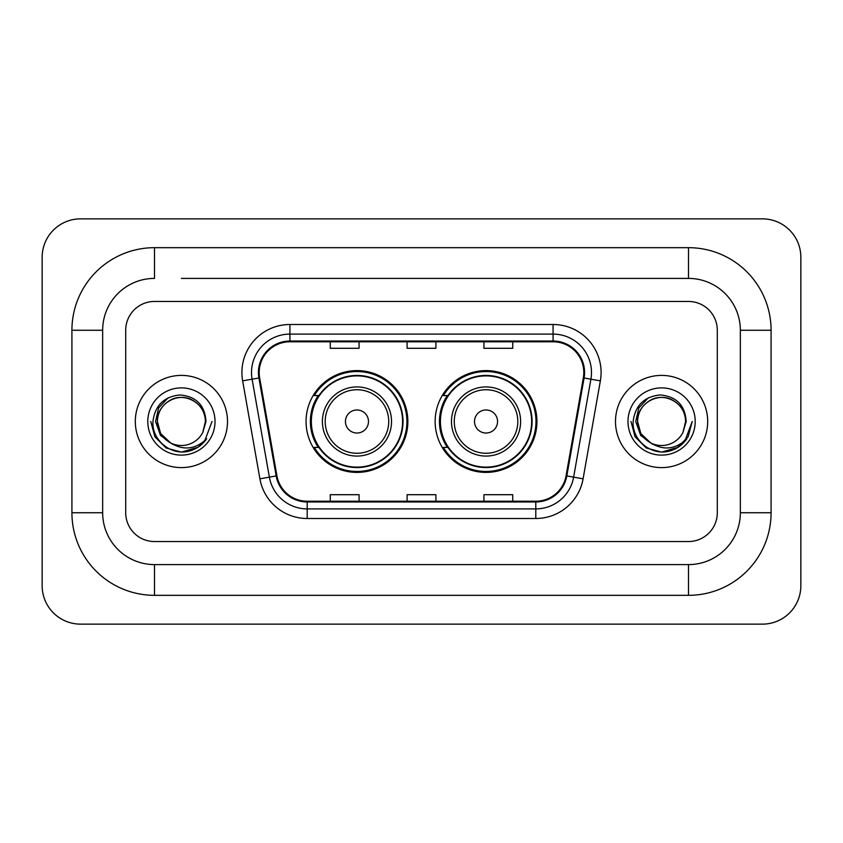 <?xml version="1.0" encoding="UTF-8"?>
<svg xmlns="http://www.w3.org/2000/svg" width="843" height="843" viewBox="0 0 843 843"><rect width="100%" height="100%" fill="white"/><g stroke="black" fill="none" stroke-linecap="round" stroke-linejoin="round"><path stroke-width="1.26" d="M435.136 421.5A50.896 50.896 0 0 0 486.042 472.396A50.896 50.896 0 0 0 536.938 421.5A50.896 50.896 0 0 0 486.042 370.604A50.896 50.896 0 0 0 435.136 421.5M306.062 421.5A50.896 50.896 0 0 0 356.958 472.396A50.896 50.896 0 0 0 407.864 421.5A50.896 50.896 0 0 0 356.958 370.604A50.896 50.896 0 0 0 306.062 421.5M318.264 447.433A46.576 46.576 0 0 1 318.264 395.567M447.348 447.433A46.576 46.576 0 0 1 447.348 395.567M135.312 421.5A46.102 46.102 0 0 0 181.403 467.602A46.102 46.102 0 0 0 227.505 421.5A46.102 46.102 0 0 0 181.403 375.398A46.102 46.102 0 0 0 135.312 421.5A46.102 46.102 0 0 0 181.403 467.602A46.102 46.102 0 0 0 227.505 421.5A46.102 46.102 0 0 0 181.403 375.398A46.102 46.102 0 0 0 135.312 421.5M615.495 421.5A46.102 46.102 0 0 0 661.597 467.602A46.102 46.102 0 0 0 707.688 421.5A46.102 46.102 0 0 0 661.597 375.398A46.102 46.102 0 0 0 615.495 421.5A46.102 46.102 0 0 0 661.597 467.602A46.102 46.102 0 0 0 707.688 421.5A46.102 46.102 0 0 0 661.597 375.398A46.102 46.102 0 0 0 615.495 421.5M259.191 372.522A30.727 30.727 0 0 1 289.929 341.784L553.071 341.784A30.727 30.727 0 0 1 583.335 377.854L566.064 475.821A30.727 30.727 0 0 1 535.8 501.216L307.2 501.216A30.727 30.727 0 0 1 276.936 475.821L259.665 377.854A30.727 30.727 0 0 1 259.191 372.522M258.432 372.522A31.497 31.497 0 0 0 258.906 377.991L276.177 475.947A31.497 31.497 0 0 0 307.2 501.975L535.8 501.975A31.497 31.497 0 0 0 566.823 475.947L584.094 377.991A31.497 31.497 0 0 0 553.071 341.025L289.929 341.025A31.497 31.497 0 0 0 258.432 372.522M242.636 380.857A48.019 48.019 0 0 1 289.929 324.502L553.071 324.502A48.019 48.019 0 0 1 600.364 380.857L583.093 478.813A48.019 48.019 0 0 1 535.8 518.498L307.2 518.498A48.019 48.019 0 0 1 259.907 478.813L242.636 380.857L252.099 379.192A38.42 38.42 0 0 1 289.929 334.102L553.071 334.102A38.42 38.42 0 0 1 590.901 379.192L573.63 477.149A38.42 38.42 0 0 1 535.8 508.898L307.2 508.898A38.42 38.42 0 0 1 269.37 477.149L252.099 379.192A38.42 38.42 0 0 1 251.509 372.522M717.298 330.266A28.81 28.81 0 0 0 688.489 301.457L154.511 301.457A28.81 28.81 0 0 0 125.702 330.266L125.702 512.734A28.81 28.81 0 0 0 154.511 541.543L688.489 541.543A28.81 28.81 0 0 0 717.298 512.734L717.298 330.266A28.81 28.81 0 0 0 688.489 301.457L154.511 301.457A28.81 28.81 0 0 0 125.702 330.266L125.702 512.734A28.81 28.81 0 0 0 154.511 541.543L688.489 541.543A28.81 28.81 0 0 0 717.298 512.734L717.298 330.266M566.823 475.947L573.63 477.149L590.901 379.192L600.364 380.857M407.095 341.784L407.095 348.296L435.905 348.296L435.905 341.784M330.266 341.784L330.266 348.296L359.076 348.296L359.076 341.784M483.924 341.784L483.924 348.296L512.734 348.296L512.734 341.784M435.905 501.216L435.905 494.704L407.095 494.704L407.095 501.216M359.076 501.216L359.076 494.704L330.266 494.704L330.266 501.216M512.734 501.216L512.734 494.704L483.924 494.704L483.924 501.216M181.403 278.401L688.489 278.401L181.403 278.401M771.082 330.266L740.344 330.266L740.344 512.734L740.344 330.266A51.866 51.866 0 0 0 688.489 278.401L688.489 247.673L154.511 247.673A82.593 82.593 0 0 0 71.918 330.266L71.918 512.734A82.593 82.593 0 0 0 154.511 595.327L688.489 595.327A82.593 82.593 0 0 0 771.082 512.734L771.082 330.266A82.593 82.593 0 0 0 688.489 247.673M688.489 595.327L688.489 564.599L154.511 564.599L688.489 564.599A51.866 51.866 0 0 0 740.344 512.734L771.082 512.734M71.918 512.734L102.656 512.734L102.656 330.266L102.656 512.734A51.866 51.866 0 0 0 154.511 564.599L154.511 595.327M154.511 247.673L154.511 278.401A51.866 51.866 0 0 0 102.656 330.266L71.918 330.266M800.85 257.273A38.42 38.42 0 0 0 762.43 218.864L80.57 218.864A38.42 38.42 0 0 0 42.15 257.273L42.15 585.727A38.42 38.42 0 0 0 80.57 624.136L762.43 624.136A38.42 38.42 0 0 0 800.85 585.727L800.85 257.273M212.014 421.5L204.449 441.648L200.17 445.684M172.404 444.166L160.497 435.42L155.555 421.5L158.61 407.959L168.094 397.833M205.418 421.5L202.784 432.427L205.998 421.5C204.902 405.22 196.187 396.368 179.865 394.945C163.921 396.695 154.943 405.546 152.952 421.5C151.698 439.319 169.285 454.577 186.724 451.648C195.112 450.036 201.762 445.747 206.672 438.781C195.597 449.424 183.574 450.815 170.634 442.954L160.613 433.502L157.399 421.5C157.725 412.448 161.719 405.515 169.401 400.71C184.364 391.12 206.229 403.744 205.418 421.5L202.784 432.427L205.418 421.5C206.229 403.744 184.364 391.12 169.401 400.71C161.719 405.515 157.725 412.448 157.399 421.5C156.577 403.744 178.442 391.12 193.405 400.71C201.087 405.515 205.091 412.448 205.418 421.5C206.229 403.744 184.364 391.12 169.401 400.71C161.719 405.515 157.725 412.448 157.399 421.5L160.613 433.502L170.444 442.86M170.634 442.954L160.613 433.502L157.399 421.5C157.82 431.173 162.235 438.328 170.634 442.954A24.004 24.004 0 0 0 202.784 432.427M147.788 421.5A33.615 33.615 0 0 0 181.403 455.115A33.615 33.615 0 0 0 215.018 421.5A33.615 33.615 0 0 0 181.403 387.885A33.615 33.615 0 0 0 147.788 421.5M206.672 438.781L198.073 447.18M197.873 447.306L186.724 451.648L197.936 447.264L186.724 451.648L197.936 447.264L181.403 452.111L166.103 448.012L154.891 436.8L150.792 421.5M368.486 421.5A11.528 11.528 0 0 0 356.958 409.972A11.528 11.528 0 0 0 345.44 421.5A11.528 11.528 0 0 0 356.958 433.028A11.528 11.528 0 0 0 368.486 421.5M391.531 421.5A34.574 34.574 0 0 0 356.958 386.926A34.574 34.574 0 0 0 322.384 421.5A34.574 34.574 0 0 0 356.958 456.074A34.574 34.574 0 0 0 391.531 421.5A34.574 34.574 0 0 1 356.958 456.074A34.574 34.574 0 0 1 322.384 421.5M402.585 421.5A45.617 45.617 0 0 0 356.958 375.883A45.617 45.617 0 0 0 311.341 421.5A45.617 45.617 0 0 0 356.958 467.117A45.617 45.617 0 0 0 402.585 421.5M406.906 421.5A49.937 49.937 0 0 1 314.281 447.433L318.907 447.433A46.049 46.049 0 0 0 387.432 456.031A46.049 46.049 0 0 0 387.432 386.969A46.049 46.049 0 0 0 318.907 395.567L314.281 395.567A49.937 49.937 0 0 1 406.906 421.5M497.56 421.5A11.528 11.528 0 0 0 486.042 409.972A11.528 11.528 0 0 0 474.514 421.5A11.528 11.528 0 0 0 486.042 433.028A11.528 11.528 0 0 0 497.56 421.5M520.616 421.5A34.574 34.574 0 0 0 486.042 386.926A34.574 34.574 0 0 0 451.469 421.5A34.574 34.574 0 0 0 486.042 456.074A34.574 34.574 0 0 0 520.616 421.5A34.574 34.574 0 0 1 486.042 456.074A34.574 34.574 0 0 1 451.469 421.5M531.659 421.5A45.617 45.617 0 0 0 486.042 375.883A45.617 45.617 0 0 0 440.415 421.5A45.617 45.617 0 0 0 486.042 467.117A45.617 45.617 0 0 0 531.659 421.5M535.979 421.5A49.937 49.937 0 0 1 443.355 447.433L447.981 447.433A46.049 46.049 0 0 0 516.506 456.031A46.049 46.049 0 0 0 516.506 386.969A46.049 46.049 0 0 0 447.981 395.567L443.355 395.567A49.937 49.937 0 0 1 535.979 421.5M678.057 447.306L661.597 452.111L646.286 448.012L635.085 436.8L630.985 421.5L635.085 436.8L646.286 448.012L661.597 452.111L676.897 448.012L688.109 436.8L692.208 421.5L684.642 441.648L680.354 445.684M652.587 444.166L640.68 435.42L635.748 421.5L638.804 407.959L648.288 397.833M650.49 442.786L640.806 433.502L637.582 421.5L640.806 433.502L650.49 442.786L640.806 433.502L637.582 421.5C637.909 412.448 641.913 405.515 649.595 400.71C664.558 391.12 686.423 403.744 685.601 421.5L682.978 432.427L686.181 421.5C685.096 405.22 676.381 396.368 660.048 394.945C644.105 396.695 635.137 405.546 633.146 421.5C631.892 439.319 649.479 454.577 666.918 451.648C675.306 450.036 681.955 445.747 686.866 438.781C675.78 449.424 663.768 450.815 650.817 442.954L650.638 442.86M685.601 421.5L682.978 432.427A24.004 24.004 0 0 1 650.817 442.954C642.419 438.328 638.014 431.173 637.582 421.5C637.909 412.448 641.913 405.515 649.595 400.71C664.558 391.12 686.423 403.744 685.601 421.5C685.275 412.448 681.281 405.515 673.599 400.71C658.636 391.12 636.771 403.744 637.582 421.5C637.909 412.448 641.913 405.515 649.595 400.71C664.558 391.12 686.423 403.744 685.601 421.5M627.982 421.5A33.615 33.615 0 0 0 661.597 455.115A33.615 33.615 0 0 0 695.212 421.5A33.615 33.615 0 0 0 661.597 387.885A33.615 33.615 0 0 0 627.982 421.5M686.866 438.781L678.267 447.18M692.208 421.5L688.109 436.8L676.897 448.012L661.597 452.111L646.286 448.012L635.085 436.8L630.985 421.5L635.085 436.8L646.286 448.012L661.597 452.111L676.897 448.012L688.109 436.8L692.208 421.5L688.109 436.8L676.897 448.012L661.597 452.111L646.286 448.012L635.085 436.8L630.985 421.5M553.071 324.502L553.071 341.025M252.099 379.192L258.906 377.991M307.2 518.498L307.2 501.975M535.8 501.975L535.8 518.498M259.907 478.813L276.177 475.947M584.094 377.991L590.901 379.192M289.929 324.502L289.929 341.025M573.63 477.149L583.093 478.813M388.728 421.5A31.76 31.76 0 0 0 356.958 389.74A31.76 31.76 0 0 0 325.198 421.5A31.76 31.76 0 0 0 356.958 453.26A31.76 31.76 0 0 0 388.728 421.5M517.802 421.5A31.76 31.76 0 0 0 486.042 389.74A31.76 31.76 0 0 0 454.272 421.5A31.76 31.76 0 0 0 486.042 453.26A31.76 31.76 0 0 0 517.802 421.5"/></g></svg>
